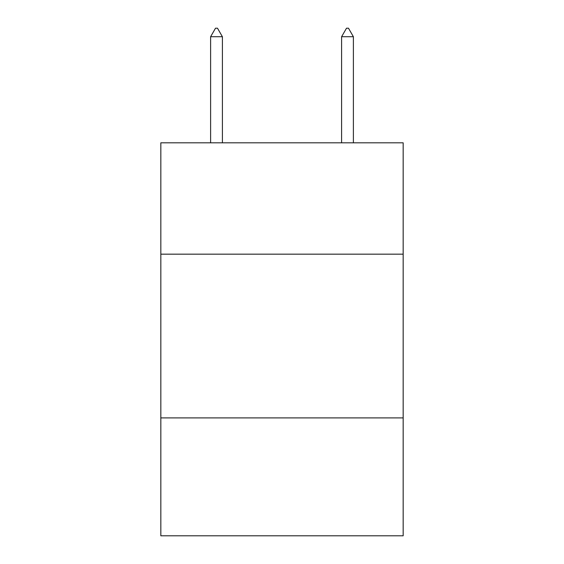 <?xml version="1.0" encoding="UTF-8"?>
<svg xmlns="http://www.w3.org/2000/svg" width="564" height="564" viewBox="0 0 564 564"><rect width="100%" height="100%" fill="white"/><g stroke="black" fill="none" stroke-linecap="round" stroke-linejoin="round"><path stroke-width="0.85" d="M403.168 254.167L403.168 142.819L160.832 142.819L160.832 254.167L403.168 254.167L403.168 535.8L160.832 535.8L160.832 254.167M403.168 417.903L160.832 417.903M222.399 36.716L217.485 28.2L215.518 28.2L210.612 36.716L222.399 36.716L222.399 142.819M210.612 36.716L210.612 142.819M346.515 28.2L348.481 28.2L353.388 36.716L341.601 36.716L346.515 28.2M353.388 142.819L353.388 36.716M341.601 142.819L341.601 36.716"/></g></svg>
